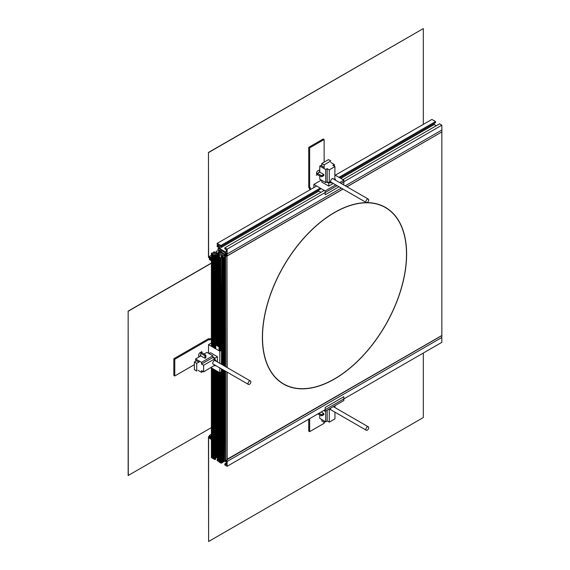 <?xml version="1.0" encoding="UTF-8"?>
<svg xmlns="http://www.w3.org/2000/svg" width="570" height="570" viewBox="0 0 570 570"><rect width="100%" height="100%" fill="white"/><g stroke="black" fill="none" stroke-linecap="round" stroke-linejoin="round"><path stroke-width="0.85" d="M219.999 252.432L219.671 252.026L221.067 251.213M219.671 252.026L219.671 249.681L227.138 253.992L341.288 188.086L227.138 253.992L227.138 249.14L224.829 247.808L324.252 190.409M341.052 183.376L441.85 125.179L439.541 123.847L342.919 179.628M227.138 249.14L337.091 185.663M224.829 247.808L224.829 248.891L226.205 249.681L226.205 252.375L219.486 248.499L318.858 191.121M436.271 125.735L434.197 124.531L434.197 123.426M340.846 178.431L434.197 124.531M219.486 248.499L219.486 245.798L220.861 246.596L321.216 188.656M339.884 177.876L435.573 122.636L435.573 121.552L431.889 119.429L335.267 175.211M220.861 246.596L220.861 245.52L320.283 188.121M338.951 177.341L435.573 121.552M220.861 245.52L217.17 243.39L316.592 185.991M217.17 243.39L217.17 244.466L218.552 245.264L218.552 246.447L217.17 245.656L218.203 245.057M217.17 245.656L217.17 246.625L218.738 247.53L218.738 248.876L218.175 248.548L218.738 248.228M218.175 248.548L217.761 249.389L218.738 249.952L218.738 250.893M346.888 186.746L441.85 131.919L441.85 130.031L345.249 185.806L441.85 130.031L441.85 125.179M211.385 257.818L209.169 256.586L209.169 257.148L211.385 258.424M211.385 259.906L209.404 258.766L209.404 259.571L211.385 260.718M223.989 254.17L226.96 255.638L225.549 256.5L224.794 256.179L225.563 255.638L224.616 255.046L223.404 255.424L219.251 253.023L220.419 252.353L223.639 254.213M209.169 256.586L211.385 255.31M209.404 258.766L209.974 258.431M223.639 253.971L224.195 253.643M221.231 252.823L222.001 252.375M226.96 255.78L227.138 253.992L226.44 253.593L226.44 254.669L225.271 253.992L225.271 252.916L221.067 250.494L221.067 251.84L224.338 254.078M227.138 255.88L342.926 189.033M225.271 253.992L226.205 253.458M284.124 384.223A101.987 58.881 -60 0 1 282.314 383.339M334.497 379.014A101.987 58.881 120 0 0 401.123 289.14A101.987 58.881 120 0 0 385.491 207.416A101.987 58.881 120 0 0 334.497 212.468A101.987 58.881 120 0 0 267.871 302.342A101.987 58.881 120 0 0 283.504 384.066A101.987 58.881 120 0 0 334.497 379.014M384.266 206.746A101.987 58.881 -60 0 1 385.94 207.872M441.757 131.969L346.98 186.796M226.96 459.349L441.85 335.488L441.85 132.026M226.96 255.887L227.138 367.565M227.138 372.132L227.138 459.456M343.019 189.083L227.138 255.987M406.495 254.17A101.823 58.788 -60 0 1 362.05 356.642A101.823 58.788 -60 0 1 283.582 383.916A101.823 58.788 -60 0 1 262.499 337.305A101.823 58.788 -60 0 1 306.945 234.84A101.823 58.788 -60 0 1 385.405 207.558A101.823 58.788 -60 0 1 406.495 254.17M279.934 381.693A101.823 58.788 120 0 0 282.186 383.111L283.582 383.916M385.405 207.558L384.002 206.753A101.823 58.788 120 0 0 381.651 205.513M441.757 335.545L441.85 342.335L227.138 466.296L224.829 464.963L224.829 463.887L226.205 464.678L226.205 461.985L224.758 461.151M226.205 463.089L224.829 463.887M219.037 461.622L217.17 460.546L217.17 459.47L218.552 460.261L218.552 459.078L217.17 458.28L217.17 457.311L218.16 457.881M218.203 458.871L217.17 459.47M225.763 460.653L227.138 461.451L227.138 466.296M226.96 459.463L227.138 461.451L441.85 337.483L227.138 461.451L226.44 461.045L226.44 460.261M211.385 437.34L209.404 436.2L209.404 435.387L211.385 436.534M211.385 439.427L209.169 438.102L209.169 437.546L211.385 438.822M209.739 437.211L209.169 437.546M211.385 434.247L209.404 435.387M441.85 335.595L227.138 459.562M221.972 257.483L221.972 255.752L219.536 254.541L219.536 257.305M221.288 257.847L221.288 255.681M217.398 345.954L217.398 253.03L217.056 345.755M217.412 371.348L217.412 457.318L215.731 457.603M219.037 350.728L219.037 257.676L220.07 257.269L221.445 257.797L223.312 256.714L222.207 255.809L222.207 257.355M211.947 346.631L211.947 253.657L211.477 253.386L211.477 346.361M211.947 368.192L211.947 457.931L211.477 457.389M212.646 347.037L212.646 254.063L212.318 346.845M212.318 368.405L212.318 458.145L213.016 458.337M212.646 368.598L212.646 458.337M213.344 347.436L213.344 254.462L213.016 347.251M213.016 368.811L213.016 458.551L213.721 458.736M213.344 368.997L213.344 458.736M220.326 350.878L219.999 258.303L219.999 351.063M219.999 372.623L219.999 462.576L220.697 462.769M220.326 372.438L220.326 462.769M225.179 460.717L224.901 370.842M225.179 366.432L225.179 256.714L224.901 366.268M224.523 370.628L224.195 461.558L224.195 370.436M223.825 365.648L223.825 257.284L224.523 257.091L224.523 366.054M224.195 257.284L224.195 365.862M223.825 370.222L223.497 461.957L223.497 370.03M223.825 257.498L223.497 365.463M210.943 367.614L219.813 372.73L223.127 370.821L223.127 369.816L222.799 462.363L222.799 369.631M222.421 364.843L222.421 258.089L223.127 257.904L223.127 365.242L223.127 349.26L219.813 351.17L208.513 344.651L208.513 353.3M222.799 258.089L222.799 365.057M214.042 347.843L214.042 254.868L213.721 347.657M213.721 369.218L213.721 458.957L214.42 459.142M214.042 369.403L214.042 459.142M221.723 369.011L221.723 462.982L220.697 462.982L220.697 372.217M220.975 350.5L220.697 258.709L220.697 350.657M222.421 369.41L222.101 462.769L222.101 369.225M222.421 258.303L222.101 364.65M219.528 252.702L219.528 251.356L218.175 252.403L225.271 256.5M219.621 351.063L219.621 258.089L219.137 257.804L219.137 350.778M219.621 372.623L219.621 462.363L219.137 461.814M216.586 345.484L216.586 252.838L214.719 253.914L215.731 254.84L215.168 255.246L215.168 348.491M215.631 458.985L215.168 459.52L214.42 459.356L214.42 369.617M214.698 348.22L214.698 255.246L214.42 348.056M211.385 346.304L211.385 253.251L212.411 252.852L213.786 253.372L214.584 252.916L213.672 252.389L213.672 253.415M213.672 252.389L213.814 251.769L215.845 252.403L216.365 251.627L216.365 252.104M216.294 251.562L216.294 252.147L216.55 251.035L218.595 250.814L219.528 251.356M221.723 364.437L221.723 258.709L221.445 364.273M224.523 461.151L224.901 461.151M223.825 461.558L224.195 461.558M223.127 461.957L223.497 461.957M222.421 462.363L222.799 462.363M221.723 462.769L222.101 462.769M219.621 462.363L219.999 462.363M219.037 458.786L218.203 458.472M217.412 457.318L218.16 457.639M211.947 457.931L212.318 457.931M211.947 253.657L212.318 253.871M212.646 254.063L213.016 254.277M213.344 254.462L213.721 254.683M214.042 254.868L214.42 255.082M214.698 255.246L215.168 255.246M216.586 252.838L217.056 252.838M217.398 253.03L218.901 253.821L218.16 254.248L218.203 346.418M218.524 346.603L218.203 254.306M218.524 254.491L218.616 346.66M219.443 257.355L219.443 254.512L218.616 254.512M219.621 258.089L219.999 258.303M220.326 258.495L220.697 258.709M220.975 258.873L221.445 258.873M221.723 258.709L222.101 258.495M223.127 257.904L223.497 257.683M224.523 257.091L224.901 256.878M225.179 256.714L225.271 366.489M226.903 459.833L225.271 460.774M211.385 438.002L209.076 436.67A0.855 0.499 -120 0 0 208.648 436.627A0.855 0.499 -120 0 0 208.47 437.019L208.606 541.5L423.318 417.539L423.318 353.037M208.606 541.5L208.606 437.097A0.663 0.378 60 0 1 209.076 436.827L211.385 438.159M211.385 259.25L209.076 257.918A0.855 0.499 60 0 1 208.47 256.863L208.47 152.461L208.606 256.942A0.663 0.378 -120 0 0 209.076 257.754L211.385 259.086M208.606 152.546L423.318 28.578L208.47 152.461M423.318 28.578L423.318 124.374M211.385 263.062L128.15 311.12L128.15 475.508L211.385 427.614M128.15 311.12L128.286 475.587M128.286 311.199L211.385 263.226M308.726 147.331L309.66 147.872L324.131 139.515L323.197 138.98L308.726 147.331L308.726 187.487L309.66 188.022L310.365 187.623L310.365 189.276L309.432 188.741L310.016 189.789M309.66 147.872L309.66 188.022M309.432 187.886L309.432 188.741M324.131 139.515L324.131 162.151M319.77 172.083L323.831 174.505L323.831 175.589L321.751 176.786L317.333 174.726L317.333 173.487L319.77 172.083L319.77 166.077L325.698 169.497L327.166 168.649L329.268 169.86L334.961 166.575L332.859 165.357L334.334 164.509L330.828 162.493M327.166 168.649L327.166 181.745L325.698 182.592L319.77 179.172L319.77 175.859M325.698 182.592L325.698 169.497M334.961 166.575L334.797 179.764L335.452 179.386L335.452 180.149M327.166 181.745L329.268 182.956L329.268 169.86M324.159 167.423L321.822 165.963M333.514 179.03A2.145 1.24 -60 0 0 333.186 178.645A2.145 1.24 -60 0 0 331.533 179.222A2.145 1.24 -60 0 0 330.6 181.381L329.268 182.956M321.822 165.129L319.77 166.077M334.334 166.212L334.334 164.509M317.333 173.487L321.751 175.71L323.831 174.505M321.751 175.71L321.751 176.786M321.359 180.084L313.863 184.409L325.156 190.936L335.687 184.858M339.649 182.571L343.831 180.156L334.961 175.033M321.822 180.355L321.822 182.079L328.776 186.098L333.308 183.483M324.159 168.606L324.159 164.837L330.828 160.982L328.498 159.636L321.822 163.49L321.822 166.184M313.863 187.566L313.863 184.409M317.903 190.572L320.939 192.325M339 186.768L325.156 194.762L325.156 190.936M342.962 184.481L343.831 183.982L343.831 180.156M334.961 179.101L335.452 179.386M332.018 182.735A2.793 1.617 -60 0 1 330.707 182.813A2.793 1.617 -60 0 1 330.301 182.357L330.165 182.279M330.301 182.357L328.776 183.241L326.674 182.029M328.776 186.098L328.776 183.241M321.822 163.49L324.159 164.837M317.333 174.47L316.984 174.263A2.159 1.247 -60 0 1 316.685 172.432A2.159 1.247 -60 0 1 318.224 170.544A2.159 1.247 -60 0 1 319.143 170.523L319.77 170.879M318.587 172.767A2.159 1.247 -60 0 1 319.77 171.534M318.772 172.66A1.981 1.14 -60 0 1 319.77 171.684M367.158 202.514A1.981 1.14 -60 0 1 366.318 202.542A1.981 1.14 -60 0 1 366.047 200.854A1.981 1.14 -60 0 1 367.458 199.13A1.981 1.14 -60 0 1 368.298 199.108A1.981 1.14 -60 0 1 368.569 200.79A1.981 1.14 -60 0 1 367.158 202.514M367.458 430.065A1.981 1.14 -60 0 1 366.318 430.257A1.981 1.14 -60 0 1 365.99 428.768A1.981 1.14 -60 0 1 367.158 427.023A1.981 1.14 -60 0 1 368.298 426.83A1.981 1.14 -60 0 1 368.626 428.319A1.981 1.14 -60 0 1 367.458 430.065M327.166 410.165L327.166 420.945L325.698 421.793L319.77 418.373L319.77 414.903M334.961 412.153L334.961 418.872L329.268 422.156L327.166 420.945M329.268 422.156L329.268 409.06L330.165 408.54L330.165 409.353L330.6 409.103A2.145 1.24 -60 0 0 331.042 410.079A2.145 1.24 -60 0 0 331.533 410.179M334.063 407.066L334.063 406.289L334.961 405.769L334.961 407.578M330.165 408.854L330.6 409.103M325.698 411.013L325.698 421.793M317.775 413.97L321.751 415.822L323.831 414.625L323.831 413.549L321.216 411.982M321.751 415.822L321.751 414.746L323.831 413.549M321.751 414.746L318.908 413.314M308.726 419.192L308.726 431.105L309.66 431.64L324.131 423.289L324.131 422.399M309.66 431.64L309.66 418.651M219.813 372.73L219.813 367.906M219.813 363.332L219.813 351.17M217.427 361.957L217.427 356.72L210.472 352.709L208.983 353.571M196.707 360.66L194.37 362.007L194.37 369.716L196.707 371.063L196.707 363.354L199.97 361.466M211.385 342.998L208.513 344.651M219.037 346.902L215.731 344.993M212.852 356.941L214.954 358.152L214.819 359.834M214.954 359.912A2.793 1.617 -60 0 1 215.553 360.041A2.793 1.617 -60 0 1 216.137 361.209M202.984 371.476L201.509 372.324L201.509 370.628L203.611 371.839L214.954 365.099L214.954 365.862L214.463 365.577M214.954 358.152L217.427 356.72M215.61 365.477L214.954 365.862M196.707 363.354L194.37 362.007M199.749 356.528L199.122 356.172A2.159 1.247 -60 0 1 198.773 354.519A2.159 1.247 -60 0 1 200.077 352.616A2.159 1.247 -60 0 1 201.288 352.424L201.638 352.631M200.312 356.207A2.159 1.247 -60 0 1 200.79 354.569M200.441 356.129A1.981 1.14 -60 0 1 200.79 354.782M249.567 384.273A1.981 1.14 -60 0 1 248.463 384.444A1.981 1.14 -60 0 1 248.135 382.933A1.981 1.14 -60 0 1 249.332 381.188A1.981 1.14 -60 0 1 250.437 381.017A1.981 1.14 -60 0 1 250.764 382.527A1.981 1.14 -60 0 1 249.567 384.273M198.011 370.308L201.509 372.324M204.06 354.041L206.924 352.388L212.852 355.808L212.852 357.504L214.954 358.715L214.256 360.66A2.145 1.24 -60 0 0 212.852 362.548A2.145 1.24 -60 0 0 213.18 364.266A2.145 1.24 -60 0 0 213.679 364.365M212.852 357.504L201.509 364.052L201.509 362.356L195.581 358.936L195.795 361.18M203.611 371.839L203.611 365.263L201.509 364.052M203.611 365.263L214.954 358.715M196.515 360.767L198.944 362.057M200.79 353.122L204.922 355.837L205.856 355.295L201.865 352.502L200.79 353.122L200.79 355.929L195.581 358.936M200.79 355.929L204.922 358.231L205.856 357.696L205.856 355.295M212.852 355.808L201.509 362.356M204.922 355.837L204.922 358.231M174.769 375.993L174.769 359.285L173.836 358.744L173.836 375.452L174.769 375.993L194.37 364.672M174.769 359.285L209.539 339.207L209.539 340.012L211.385 339.179M173.836 358.744L208.606 338.666L209.539 339.207M209.311 339.072L211.385 338.63M210.978 339.186L210.045 338.651M325.156 411.326L325.156 407.5L343.831 396.72L343.831 400.546L325.156 411.326L323.76 410.514M325.463 421.657L324.159 422.413L324.159 420.902M321.822 419.556L321.822 421.066L324.159 422.413M328.683 409.289L330.301 408.462A2.793 1.617 -60 0 1 330.351 408.327M333.927 406.367L335.452 405.384M217.056 371.141L217.056 457.111M217.398 457.304L217.398 371.341M211.477 367.921L211.477 457.66M225.179 460.988L225.179 371.006M220.975 463.146L220.975 372.06M219.137 372.338L219.137 462.078M216.586 457.111L216.586 370.87M215.168 370.051L215.168 459.52M215.631 459.249L215.631 370.322M215.631 348.762L215.631 254.975M214.698 459.52L214.698 369.78M221.445 368.847L221.445 463.146M221.424 257.804L221.424 255.752M221.253 257.847L221.253 255.524M218.616 372.046L218.616 458.786M218.524 458.764L218.524 371.989M218.203 371.804L218.203 458.579M218.039 253.294L218.039 346.325L218.018 253.287M218.039 371.711L218.039 457.568L218.018 371.697M217.412 253.044L217.412 345.962M226.903 459.99L226.903 371.996M226.903 367.429L226.903 255.716M225.549 460.774L225.549 371.22M225.549 366.645L225.549 256.5M224.616 256.122L224.616 255.046M224.338 255.959L224.338 255.046M209.076 436.67L209.646 436.335M208.606 437.097L209.076 436.827M209.169 256.621L208.606 256.942M209.646 257.426L209.076 257.754M218.16 254.248L218.16 346.396M218.16 371.782L218.16 458.522M211.385 457.525L211.385 367.864M215.731 459.114L215.731 370.379M215.731 348.819L215.731 254.84M225.271 460.852L225.271 371.056M219.037 461.949L219.037 372.288M226.96 459.912L226.96 372.032M226.96 367.458L226.96 255.638M208.648 436.627L209.404 436.193M330.165 181.666L366.318 202.542M332.695 178.553L368.298 199.108M319.592 170.779L319.592 169.368M317.333 174.577L316.208 175.232M330.714 409.702L366.318 430.257M333.3 406.624L368.298 426.83M199.571 356.428L198.353 357.134M212.852 363.888L248.463 384.444M214.284 360.14L250.437 381.017M201.737 352.573L201.737 351.277"/></g></svg>
